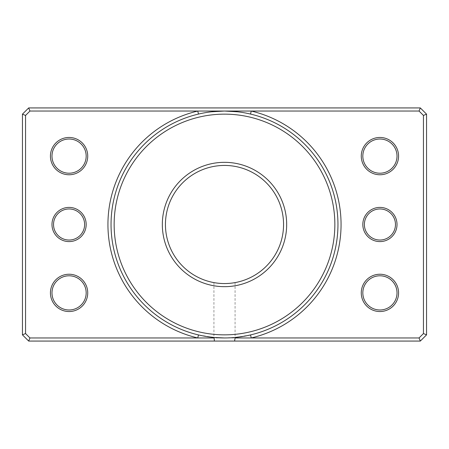 <?xml version="1.0" encoding="UTF-8"?>
<svg xmlns="http://www.w3.org/2000/svg" width="449" height="449" viewBox="0 0 449 449"><rect width="100%" height="100%" fill="white"/><g stroke="black" fill="none" stroke-linecap="round" stroke-linejoin="round"><path stroke-width="0.34" stroke-dasharray="2.25 1.68" d="M224.5 337.957L234.934 337.48L250.525 334.932A113.457 113.457 0 0 0 250.525 114.068C241.882 112.042 233.205 111.032 224.5 111.043C215.795 111.032 207.118 112.042 198.475 114.068A113.457 113.457 0 0 0 198.475 334.932L214.066 337.48M362.826 224.5A17.096 17.096 0 0 0 379.921 241.596A17.096 17.096 0 0 0 397.017 224.5A17.096 17.096 0 0 0 379.921 207.404A17.096 17.096 0 0 0 362.826 224.5M395.468 224.5A15.541 15.541 0 0 1 379.921 240.041A15.541 15.541 0 0 1 364.38 224.5A15.541 15.541 0 0 1 379.921 208.959A15.541 15.541 0 0 1 395.468 224.5M51.983 224.5A17.096 17.096 0 0 0 69.079 241.596A17.096 17.096 0 0 0 86.174 224.5A17.096 17.096 0 0 0 69.079 207.404A17.096 17.096 0 0 0 51.983 224.5M84.62 224.5A15.541 15.541 0 0 1 69.079 240.041A15.541 15.541 0 0 1 53.532 224.5A15.541 15.541 0 0 1 69.079 208.959A15.541 15.541 0 0 1 84.62 224.5M214.796 282.758L215.615 282.887M217.108 283.094L220.448 283.42M222.204 283.515L226.599 283.521M361.271 156.112A18.65 18.65 0 0 0 379.921 174.762A18.65 18.65 0 0 0 398.572 156.112A18.65 18.65 0 0 0 379.921 137.461A18.65 18.65 0 0 0 361.271 156.112M397.017 156.112A17.096 17.096 0 0 1 379.921 173.213A17.096 17.096 0 0 1 362.826 156.112A17.096 17.096 0 0 1 379.921 139.016A17.096 17.096 0 0 1 397.017 156.112M50.428 156.112A18.65 18.65 0 0 0 69.079 174.762A18.65 18.65 0 0 0 87.729 156.112A18.65 18.65 0 0 0 69.079 137.461A18.65 18.65 0 0 0 50.428 156.112M86.174 156.112A17.096 17.096 0 0 1 69.079 173.213A17.096 17.096 0 0 1 51.983 156.112A17.096 17.096 0 0 1 69.079 139.016A17.096 17.096 0 0 1 86.174 156.112M50.428 292.888A18.65 18.65 0 0 0 69.079 311.539A18.65 18.65 0 0 0 87.729 292.888A18.65 18.65 0 0 0 69.079 274.238A18.65 18.65 0 0 0 50.428 292.888M86.174 292.888A17.096 17.096 0 0 1 69.079 309.984A17.096 17.096 0 0 1 51.983 292.888A17.096 17.096 0 0 1 69.079 275.787A17.096 17.096 0 0 1 86.174 292.888M361.271 292.888A18.65 18.65 0 0 0 379.921 311.539A18.65 18.65 0 0 0 398.572 292.888A18.65 18.65 0 0 0 379.921 274.238A18.65 18.65 0 0 0 361.271 292.888M397.017 292.888A17.096 17.096 0 0 1 379.921 309.984A17.096 17.096 0 0 1 362.826 292.888A17.096 17.096 0 0 1 379.921 275.787A17.096 17.096 0 0 1 397.017 292.888M162.33 224.5A62.17 62.17 0 0 0 224.5 286.67A62.17 62.17 0 0 0 286.67 224.5A62.17 62.17 0 0 0 224.5 162.33A62.17 62.17 0 0 0 162.33 224.5M283.56 224.5A59.06 59.06 0 0 1 224.5 283.56A59.06 59.06 0 0 1 165.44 224.5A59.06 59.06 0 0 1 224.5 165.44A59.06 59.06 0 0 1 283.56 224.5M228.563 283.42L230.376 283.268M232.408 283.027L233.014 282.943M22.45 114.147L22.45 334.853L28.669 341.066L420.331 341.066L426.55 334.853L426.55 114.147L420.331 107.934L28.669 107.934L22.45 114.147L25.559 115.438L29.954 111.043L419.046 111.043L423.441 115.438L423.441 333.562L419.046 337.957L29.954 337.957L25.559 333.562L25.559 115.438M25.559 333.562L22.45 334.853M28.669 341.066L29.954 337.957M420.331 341.066L419.046 337.957M426.55 334.853L423.441 333.562M29.954 111.043L28.669 107.934M426.55 114.147L423.441 115.438M419.046 111.043L420.331 107.934M198.475 114.068A113.457 113.457 0 0 0 198.475 334.932M250.525 334.932A113.457 113.457 0 0 0 337.957 224.5M213.932 282.606L213.932 337.957M235.068 282.606L235.068 337.957"/><path stroke-width="0.67" d="M419.046 337.957L420.331 341.066L234.603 341.066L235.068 337.957L419.046 337.957L423.441 333.562L423.441 115.438L419.046 111.043L251.238 111.043L250.525 114.068M397.017 224.5A17.096 17.096 0 0 1 379.921 241.596A17.096 17.096 0 0 1 362.826 224.5A17.096 17.096 0 0 1 379.921 207.404A17.096 17.096 0 0 1 397.017 224.5M364.38 224.5A15.541 15.541 0 0 0 379.921 240.041A15.541 15.541 0 0 0 395.468 224.5A15.541 15.541 0 0 0 379.921 208.959A15.541 15.541 0 0 0 364.38 224.5M86.174 224.5A17.096 17.096 0 0 1 69.079 241.596A17.096 17.096 0 0 1 51.983 224.5A17.096 17.096 0 0 1 69.079 207.404A17.096 17.096 0 0 1 86.174 224.5M53.532 224.5A15.541 15.541 0 0 0 69.079 240.041A15.541 15.541 0 0 0 84.62 224.5A15.541 15.541 0 0 0 69.079 208.959A15.541 15.541 0 0 0 53.532 224.5M224.5 337.957L214.066 337.48L214.398 341.066L234.603 341.066M224.5 283.56C210.862 282.528 210.862 282.528 224.5 283.56C238.133 282.528 238.133 282.528 224.5 283.56M213.932 282.606L214.796 282.758M215.615 282.887L217.108 283.094M220.448 283.42L222.204 283.515M87.729 156.112A18.65 18.65 0 0 1 69.079 174.762A18.65 18.65 0 0 1 50.428 156.112A18.65 18.65 0 0 1 69.079 137.461A18.65 18.65 0 0 1 87.729 156.112M51.983 156.112A17.096 17.096 0 0 0 69.079 173.213A17.096 17.096 0 0 0 86.174 156.112A17.096 17.096 0 0 0 69.079 139.016A17.096 17.096 0 0 0 51.983 156.112M87.729 292.888A18.65 18.65 0 0 1 69.079 311.539A18.65 18.65 0 0 1 50.428 292.888A18.65 18.65 0 0 1 69.079 274.238A18.65 18.65 0 0 1 87.729 292.888M51.983 292.888A17.096 17.096 0 0 0 69.079 309.984A17.096 17.096 0 0 0 86.174 292.888A17.096 17.096 0 0 0 69.079 275.787A17.096 17.096 0 0 0 51.983 292.888M398.572 156.112A18.65 18.65 0 0 1 379.921 174.762A18.65 18.65 0 0 1 361.271 156.112A18.65 18.65 0 0 1 379.921 137.461A18.65 18.65 0 0 1 398.572 156.112M362.826 156.112A17.096 17.096 0 0 0 379.921 173.213A17.096 17.096 0 0 0 397.017 156.112A17.096 17.096 0 0 0 379.921 139.016A17.096 17.096 0 0 0 362.826 156.112M398.572 292.888A18.65 18.65 0 0 1 379.921 311.539A18.65 18.65 0 0 1 361.271 292.888A18.65 18.65 0 0 1 379.921 274.238A18.65 18.65 0 0 1 398.572 292.888M362.826 292.888A17.096 17.096 0 0 0 379.921 309.984A17.096 17.096 0 0 0 397.017 292.888A17.096 17.096 0 0 0 379.921 275.787A17.096 17.096 0 0 0 362.826 292.888M286.67 224.5A62.17 62.17 0 0 1 224.5 286.67A62.17 62.17 0 0 1 162.33 224.5A62.17 62.17 0 0 1 224.5 162.33A62.17 62.17 0 0 1 286.67 224.5M165.44 224.5A59.06 59.06 0 0 0 224.5 283.56A59.06 59.06 0 0 0 283.56 224.5A59.06 59.06 0 0 0 224.5 165.44A59.06 59.06 0 0 0 165.44 224.5M334.853 224.5A110.353 110.353 0 0 0 224.5 114.147A110.353 110.353 0 0 0 114.147 224.5A110.353 110.353 0 0 0 224.5 334.853A110.353 110.353 0 0 0 334.853 224.5M111.043 224.5A113.457 113.457 0 0 1 224.5 111.043A113.457 113.457 0 0 1 337.957 224.5A113.457 113.457 0 0 1 224.5 337.957A113.457 113.457 0 0 1 111.043 224.5M226.599 283.521L228.563 283.42M230.376 283.268L231.925 283.094M231.987 283.083L232.408 283.027M233.014 282.943L235.068 282.606M214.398 341.066L28.669 341.066L22.45 334.853L22.45 114.147L28.669 107.934L420.331 107.934L426.55 114.147L426.55 334.853L420.331 341.066M250.525 334.932L251.238 337.957A116.566 116.566 0 0 0 251.238 111.043L29.954 111.043L25.559 115.438L25.559 333.562L29.954 337.957L213.932 337.957M28.669 107.934L29.954 111.043M25.559 115.438L22.45 114.147M25.559 333.562L22.45 334.853M420.331 107.934L419.046 111.043M29.954 337.957L28.669 341.066M426.55 114.147L423.441 115.438M426.55 334.853L423.441 333.562M235.068 337.957L234.934 337.48L242.589 336.509M198.475 114.068L197.762 111.043A116.566 116.566 0 0 0 197.762 337.957L198.475 334.932M211.479 111.79L224.5 111.043L237.521 111.79M214.066 337.48L206.411 336.509"/></g></svg>
